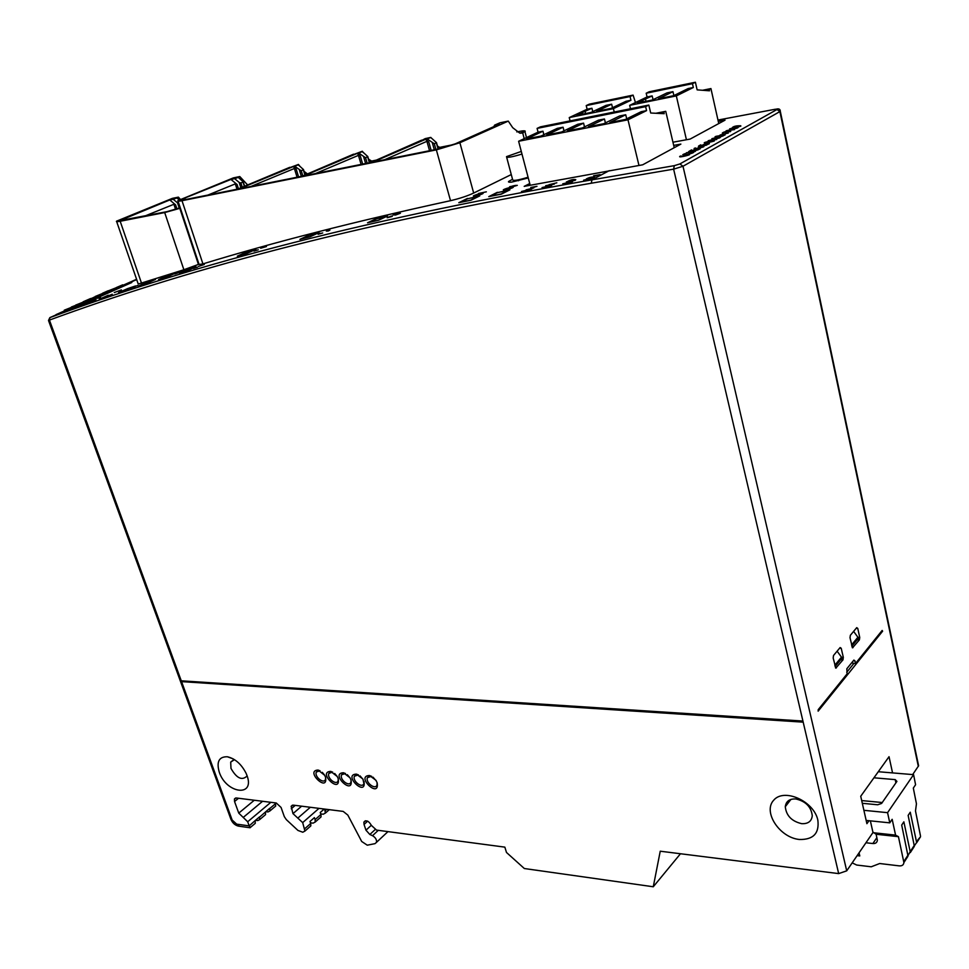 <?xml version="1.0" encoding="UTF-8"?>
<svg xmlns="http://www.w3.org/2000/svg" width="969" height="969" viewBox="0 0 969 969"><rect width="100%" height="100%" fill="white"/><g stroke="black" fill="none" stroke-linecap="round" stroke-linejoin="round"><path stroke-width="1.45" d="M672.946 142.213L690.134 139.076L725.042 120.156L718.271 121.428M529.74 183.553L524.193 186.363L642.689 164.803L680.868 144.102L673.685 145.398M180.319 199.299L178.405 197.131L172.397 198.354L116.522 221.174C115.989 221.792 117.201 221.816 120.18 221.259L164.694 212.574L180.379 208.19M198.996 264.222L183.88 269.745L164.694 212.574M179.095 199.88L176.891 197.773L178.405 197.131M180.246 207.754L166.934 211.654L119.926 220.581L169.769 199.953L175.607 204.847L176.952 208.904M145.144 215.917L173.899 204.277L175.607 204.847M179.265 208.117L177.533 202.884L173.209 199.251L169.769 199.953M176.964 197.967L173.209 199.251M177.533 202.884L178.829 203.49M183.88 269.745L138.24 284.062L116.68 221.635M516.792 131.905L518.258 131.614C523.817 130.536 526.058 130.573 524.956 131.699L519.772 133.141L512.722 127.69L508.277 121.101L499.871 122.833L494.59 125.134L493.899 126.588M199.081 264.464L202.933 263.895C273.319 242.347 355.853 221.271 450.524 200.68C459.754 198.5 467.482 195.956 473.684 193.049L511.269 174.565M247.664 184.994L239.791 176.552L233.359 177.884L177.884 200.656C177.23 201.346 178.599 201.37 182.002 200.704L436.353 149.88L459.887 142.746L508.277 121.101M494.59 125.134L499.386 124.141L455.273 143.836L438.485 148.935L373.174 162.005L425.439 139.366L428.795 142.007L431.144 150.401M443.754 147.676L441.004 148.221M441.27 148.305L437.528 146.113L438.618 147.53M428.795 142.007L426.905 141.341L384.693 159.691M430.769 137.477L436.486 142.649L434.318 143.763L427.244 139.003L430.83 137.404L431.181 138.034M425.439 139.366L427.244 139.003M430.83 137.404L425.173 138.628L421.43 140.65M421.648 140.154L371.139 162.404L304 175.837L357.089 153.453L360.286 156.009L362.672 164.1M439.987 148.608L437.6 146.525M372.641 161.762L368.62 159.182M360.286 156.009L358.433 155.367L315.543 173.536M362.358 151.588L367.796 156.578L365.567 157.717L358.772 153.102L362.43 151.515L362.83 152.218M357.089 153.453L358.772 153.102M363.46 152.727L362.321 151.249L353.358 154.616M363.205 152.521L362.745 151.915M353.54 154.18L302.098 176.225L239.428 188.761L293.135 166.632L296.187 169.115L298.585 176.927M371.636 162.198L368.704 159.643M307.488 173.948L304.084 171.38L304.775 172.53M296.187 169.115L294.382 168.485L250.983 186.448M298.416 164.96L303.503 169.611L301.25 170.774L294.709 166.305L298.428 164.73L298.864 165.481M293.135 166.632L294.709 166.305M300.027 166.438L298.44 164.439L289.658 167.698M299.373 165.905L298.743 165.118M289.804 167.31L237.659 189.112L184.243 199.796L181.397 200.074L184.219 198.294L230.949 179.435L237.078 184.498L238.447 188.785M306.713 174.275L304.242 171.949M238.58 177.048L238.858 177.921L238.301 177.194L239.791 176.552M207.923 195.06L235.31 183.892L237.078 184.498M240.881 187.78L239.173 182.414L234.631 178.671L230.949 179.435M239.173 182.414L240.93 183.02L243.231 181.833L238.871 177.933M238.374 177.363L234.631 178.671M376.626 160.03L371.284 161.145M453.298 144.647L439.357 147.445M508.228 190.421L501.058 194.03L490.52 196.126L497.715 192.528L508.543 190.53M497.351 192.322L488.764 196.634L501.373 194.139L509.936 189.827L497.448 192.661M477.983 196.537L470.74 200.135L460.529 202.267L467.797 198.681L478.262 196.634M467.446 198.427L458.797 202.715L471.043 200.195L479.788 195.871L467.555 198.79M385.856 216.681L378.431 220.217L369.165 222.325L376.602 218.788L385.989 216.717M376.372 218.582L367.53 222.797L378.613 220.229L387.564 215.978L376.457 218.849M317.505 233.19L309.983 236.702L301.42 238.858L308.954 235.358L317.662 233.238M308.796 235.213L299.881 239.367L310.116 236.763L319.08 232.584L308.857 235.394M254.253 249.905L246.671 253.369L238.762 255.61L246.356 252.146L254.508 249.978M246.211 252.085L237.308 256.155L246.78 253.515L255.768 249.396L246.308 252.17M193.134 267.614L179.447 273.113L188.204 270.448L195.992 266.754M188.398 269.067L195.871 266.717L180.731 272.64L188.47 269.152M167.492 275.584L158.528 279.605L167.031 276.94L176.043 272.895L167.492 275.584L173.112 274.203M162.235 278.442L167.685 275.995M147.179 282.112L138.216 286.121L146.476 283.445L155.488 279.411L147.179 282.112L150.51 281.652M143.545 284.401L147.421 282.657M127.46 288.653L118.497 292.662L135.539 285.952L127.46 288.653L130.234 288.314M123.85 290.857L127.654 289.174M108.298 295.218L99.335 299.203L108.419 295.497M102.653 298.052L112.271 294.237M81.82 305.138L96.088 299.554L81.602 305.441M81.675 305.332L94.126 300.196M521.988 154.059C511.62 157.172 506.46 158.032 506.508 156.639L521.298 151.43M528.081 177.242C517.761 180.355 512.613 181.142 512.613 179.604L506.69 157.341M841.213 648.273L843.321 657.345L842.982 659.853L835.799 668.125L833.17 657.975L833.534 655.468L840.147 647.546L841.213 648.273L839.578 648.225M846.736 672.268L853.895 663.414M852.49 661.791L852.841 663.365L855.506 663.462L882.153 630.456L882.626 631.182L881.596 631.146M853.616 631.388L857.904 637.251L858.28 638.377L857.42 639.407M235.624 798.008L234.425 798.977L234.546 801.52L238.762 813.112L247.689 821.76L249.19 825.891L236.69 824.147L230.707 818.72L48.632 320.824L49.431 320.085C178.756 272.628 344.152 225.789 591.26 183.226L673.625 169.151L683 166.256L846.712 870.84L872.984 832.504L870.368 820.864M48.511 320.448L49.855 317.626L49.068 320.182M116.328 287.563L122.724 284.825L116.377 287.66M117.758 287.054L118.17 287.963L121.852 286.352L123.136 285.746L122.724 284.825M116.91 288.423L118.17 287.963M104.422 292.711L95.132 296.514L104.482 292.832M107.959 291.403L108.358 292.323L102.363 294.976L101.951 294.055M100.449 295.666L102.363 294.976M71.488 307.33L64.281 310.189L71.524 307.403M64.293 310.213L64.705 311.122L68.714 309.608M68.339 308.784L68.763 309.717L75.376 306.834M69.659 308.299L70.083 309.244M108.153 290.761L102.472 293.268L114.039 288.714L114.451 289.634L116.958 288.52L116.546 287.599L108.213 290.882M110.878 290.106L111.29 291.027L109.703 291.73L109.291 290.809M111.229 290.906L114.451 289.634M114.039 288.714L116.546 287.599M108.322 292.226L109.703 291.73M90.589 298.525L83.152 301.795L94.114 297.519L94.526 298.452L96.004 297.798L95.592 296.865L93.508 297.435L97.808 295.884L98.22 296.817L100.51 295.799L100.098 294.867L90.674 298.718M91.595 298.634L92.007 299.566L90.383 300.281L89.972 299.348M91.958 299.445L94.526 298.452M94.114 297.519L95.592 296.865M95.931 297.64L98.22 296.817M97.808 295.884L100.098 294.867M88.966 300.79L90.383 300.281M71.427 306.979L80.5 303.527L71.524 307.197M78.162 304.557L78.574 305.501L80.924 304.46L80.5 303.527M75.303 306.676L78.574 305.501M88.591 299.954L75.643 305.114L88.591 299.954L89.015 300.887L82.862 303.612L82.45 302.667M80.863 304.327L82.862 303.612M64.584 310.843L55.996 314.634L69.72 309.717L131.639 282.306L122.99 285.431M131.748 282.536L70.071 309.898L55.996 314.634M234.425 798.977L236.339 797.984L276.274 802.998L281.071 807.456L284.329 816.661L286.327 819.629L297.943 830.433L302.776 832.226L304.932 831.075L302.679 822.608L292.977 813.621L291.148 806.281L293.268 805.13L343.196 811.404L347.823 815.086L361.703 841.492L367.275 845.186L375.039 843.636L376.517 842.303C376.82 839.651 375.475 837.446 372.508 835.69L369.843 834.491L365.967 830.191L364.041 824.449L367.651 821.155M377.147 782.77C379.993 799.595 355.066 775.854 369.504 775.515L375.924 780.263L377.147 782.77M363.981 781.341C366.888 798.044 342.178 774.497 356.398 774.122L362.866 779.003L363.908 783.449C362.467 788.863 352.292 781.159 354.375 776.242L358.445 774.837M350.996 779.924C353.951 796.518 329.448 773.153 343.462 772.753L349.966 777.744L350.996 779.924M338.169 778.519C341.173 795.004 316.887 771.833 330.695 771.397L337.236 776.508L338.169 778.519M325.511 777.138C328.564 793.514 304.484 770.525 318.086 770.052L324.676 775.297L325.511 777.138M246.938 775.357C255.368 797.426 226.407 793.768 219.285 772.245C216.305 761.755 219.006 756.595 227.388 756.765C235.164 758.606 241.414 764.129 246.114 773.347L246.938 775.357M817.824 819.992C819.508 833.316 813.342 839.808 799.352 839.481C779.524 837.591 762.651 811.804 773.71 800.2C784.006 787.821 813.742 800.915 817.824 819.992M846.712 870.84L838.669 873.602L660.24 851.206L653.276 886.768L524.338 868.527L506.484 852.466L504.849 847.136L376.517 830.094L371.406 825.418C368.717 820.852 366.221 819.738 363.908 822.087L364.041 824.449M801.629 720.972L802.55 722.111L181.93 681.655L181.99 680.856L801.629 720.972M304.799 828.665L310.71 823.48L310.007 821.47L314.416 817.606L315.107 819.617L320.933 814.505L320.242 812.506L324.215 809.018M324.712 809.079L325.378 813.088L323.222 814.239L320.715 813.887M315.107 819.617L315.228 822.015L313.072 823.165L310.455 822.766M320.933 814.505L321.054 816.891L319.77 818.03M310.71 823.48L310.831 825.879L309.559 827.005M653.276 886.768L680.48 853.75M275.341 802.877L275.705 806.051L274.542 807.044M250.365 827.465L249.19 825.891L255.065 820.658L259.498 816.928L259.692 819.58L257.742 820.586L255.513 820.283M259.571 817.133L269.733 808.291L269.927 810.944L267.965 811.949L265.748 811.659M265.445 812.192L265.554 814.626L264.392 815.607M255.138 820.876L255.271 823.323L254.108 824.304M360.056 775.89L363.193 779.548M347.29 774.655L350.124 778.01M334.693 773.468L337.224 776.484M322.277 772.317L324.47 774.946M376.408 781.087L373.004 777.15M182.959 680.916L181.93 681.655M56.093 314.864L49.855 317.626L49.431 320.085L232.075 819.822M841.031 659.295L841.492 657.152L834.806 665.255M837.107 651.192L841.492 657.152M857.771 628.421L859.733 637.445L859.394 639.867L852.49 647.837L850.007 637.711L850.358 635.289L856.729 627.646L857.771 628.421L856.111 628.396M855.506 663.462L854.924 660.81L853.314 660.773M882.626 631.182L818.139 711.161L818.175 709.708L847.088 673.879L846.845 668.743L853.871 660.083L854.924 660.81M917.788 763.838L918.612 765.776L912.677 774.582M868.975 820.719L866.904 823.686L860.726 796.264L889.033 756.704L892.558 772.911M512.528 179.289L509.016 181.239C507.768 182.015 508.604 182.317 511.535 182.136L528.262 177.945M795.743 798.953C805.663 801.206 811.174 806.802 812.276 815.753C811.598 821.337 808.061 823.977 801.666 823.662C791.697 821.3 786.234 815.644 785.29 806.705C786.004 801.302 789.481 798.71 795.743 798.953M377.098 782.625L377.05 784.854C375.633 790.353 365.325 782.686 367.396 777.683L371.587 776.254M351.032 780.021L350.935 782.068C349.47 787.397 339.416 779.657 341.524 774.825L345.461 773.456M338.242 778.737L338.133 780.699C336.643 785.956 326.723 778.18 328.842 773.419L332.658 772.087M246.998 775.539L246.744 776.302C241.79 780.772 236.533 778.131 230.973 768.393L230.707 762.094L234.498 759.66M325.62 777.477L325.487 779.342C323.973 784.527 314.186 776.714 316.306 772.039L320.024 770.73M872.875 832.056L876.121 834.261L898.433 836.671L903.895 862.543C903.605 864.954 902.066 866.056 899.293 865.874L879.695 863.524L871.228 866.795L856.644 865.026L852.187 862.858M876.121 834.261L877.369 840.256C877.054 842.618 875.552 843.72 872.875 843.539L865.947 842.764M914.276 845.961L920.55 836.731L917.74 840.038M903.786 861.623L907.856 855.324L901.703 825.079L903.859 821.833L910.206 851.69L914.203 845.489L908.147 815.413L910.266 812.216L916.517 841.916M920.465 835.811L915.499 810.944L916.444 803.785L913.319 788.088L915.584 784.733L913.585 774.655L878.289 771.724M862.313 803.301L877.684 804.779L881.608 803.446L896.919 781.402L895.223 779.621L895.901 782.867M913.585 774.655L887.568 812.664L889.772 822.851L866.177 820.428M889.772 822.851L892.17 819.302L895.574 835.121L898.433 836.671M887.568 812.664L863.9 810.314M788.281 802.841L786.562 802.671M873.166 832.71L895.574 835.121M907.917 855.76L910.206 851.69M914.203 845.489L911.478 849.728M907.856 855.324L905.119 859.564M859.055 852.841L859.782 855.93L857.153 855.615M882.238 802.526L861.695 800.576M873.941 777.792L895.223 779.621M582.308 112.561L591.938 108.237L587.117 109.231L569.239 117.588L613.413 108.649L630.952 100.267L625.986 101.273L611.112 108.371L596.686 111.302L611.657 104.204L606.013 105.367L591.005 112.452L576.834 115.323L582.308 112.561L582.696 114.136M585.664 113.53L585.094 111.253M570.075 120.883L569.239 117.588M587.117 109.231L586.221 105.585L630.056 96.549L630.952 100.267M635.47 102.557L633.084 95.107L589.297 104.155L586.221 105.585M633.084 95.107L630.056 96.549M614.225 112.016L613.413 108.649M592.786 111.677L591.938 108.237M612.517 107.753L611.657 104.204M642.726 100.267L652.161 95.919L647.074 96.961L629.668 105.355L676.326 95.907L693.332 87.501L688.099 88.567L673.661 95.689L658.423 98.777L672.971 91.667L667.011 92.879L652.428 99.989L637.469 103.029L642.726 100.267L643.113 101.878M645.996 101.297L645.451 98.959M630.48 108.746L629.668 105.355M647.074 96.961L646.19 93.218L692.472 83.673L693.332 87.501M718.756 123.56L710.931 88.567L709.223 89.427L709.526 90.795L697.135 89.863L695.403 82.232L649.194 91.776L646.19 93.218M695.403 82.232L692.472 83.673M686.427 139.754L676.326 95.907M702.525 90.274L710.931 88.567M704.366 90.408L709.223 89.427M653.058 99.722L652.161 95.919M673.879 95.592L672.971 91.667M626.725 118.884L625.732 114.754L609.84 122.518L625.441 119.453L641.199 111.689L646.565 110.623L645.633 106.638L648.83 105.064L540.448 126.842L537.092 128.392L645.633 106.638M605.431 122.966L604.45 118.981L588.425 126.733L603.711 123.729L619.639 115.965L625.732 114.754M564.019 130.924L563.074 127.205L546.77 134.921L561.499 132.026L577.706 124.298L583.568 123.136L567.398 130.863L582.405 127.92L598.467 120.168L604.45 118.981M543.888 134.8L542.967 131.203L526.53 138.894L540.981 136.06L557.32 128.344L563.074 127.205M655.892 113.264L665.739 111.326L658.193 113.385M674.23 147.7L665.739 111.326M648.83 105.064L650.708 113.01L664.213 113.688L663.886 112.271M638.971 165.445L627.985 119.805L646.565 110.623M542.967 131.203L538.074 132.172L518.621 141.268L530.176 185.212M518.621 141.268L627.985 119.805M538.074 132.172L537.092 128.392M584.537 126.987L583.568 123.136M180.561 271.889L176.419 273.464L180.561 271.889M175.268 273.852L182.378 271.199L175.268 273.852M177.266 272.955L174.674 273.948L177.266 272.955M568.755 181.118C571.492 179.822 573.563 179.495 574.992 180.125L575.804 179.713C573.793 179.108 571.104 179.665 567.725 181.36L568.755 181.118M114.281 292.553L121.404 289.888L114.281 292.553M716.697 139.524L713.887 139.851L715.243 139.088L719.616 137.901L708.194 140.711L716.697 139.524M709.55 140.36L714.214 139.318L709.55 140.36M134.715 286.933L130.972 288.253L134.715 286.933M135.139 286.667L132.159 287.781L135.139 286.667M481.254 194.357C487.722 191.705 475.961 194.139 473.369 195.992L481.254 194.357M475.888 194.987C480.273 193.582 482.162 193.255 481.545 193.994L475.888 194.987M720.342 137.489L717.544 137.816L723.249 135.878L711.864 138.688L720.342 137.489M713.208 138.325L717.872 137.295L713.208 138.325M531.569 187.962L536.983 186.302L530.782 187.477L533.035 187.211L531.569 187.962M511.426 188.252C517.906 185.588 505.782 188.01 503.286 189.876L511.426 188.252M505.818 188.87C510.263 187.465 512.226 187.138 511.68 187.889L505.818 188.87M197.482 267.178L193.473 268.486L197.482 267.178M196.053 267.432L194.708 268.013L196.053 267.432M683.242 156.251C680.638 156.663 679.959 156.566 681.195 155.936L680.044 156.239C676.41 158.759 697.91 152.92 685.858 154.992L683.242 156.251M688.269 155.064L683.69 155.997L688.269 155.064M583.653 180.173L592.035 178.938L594.566 177.593L583.653 180.173M258.251 249.808L253.975 251.104L258.251 249.808M256.603 250.05L255.247 250.632L256.603 250.05M478.456 193.485L486.341 191.838L478.456 193.485M726.496 132.499L725.175 133.237L726.496 132.499M521.492 191.499L529.316 190.227L531.908 188.907L521.492 191.499M322.701 232.972L318.135 234.268L322.701 232.972M320.824 233.202L319.455 233.783L320.824 233.202M517.289 185.345L509.767 186.666C508.749 187.732 511.257 187.283 517.289 185.345M512.976 185.927C521.249 184.074 511.329 187.368 509.5 187.005L512.976 185.927M392.07 216.45C393.099 215.493 391.476 215.917 387.188 217.734L392.07 216.45M389.926 216.668L391.512 216.547L389.926 216.668M127.254 283.408C117.043 287.817 138.07 279.096 129.349 282.863L129.919 282.657C140.469 278.103 120.047 286.545 127.787 283.214L127.254 283.408M594.578 176.273L600.162 174.614L593.585 175.777L596.02 175.51L594.578 176.273M686.403 152.763L695.367 151.394L691.018 151.951L698.322 149.747L691.587 151.6L688.717 151.491L690.945 151.963L686.403 152.763M725.151 134.861L716.285 136.266C711.004 138.058 723.867 135.878 725.151 134.861M719.906 135.515C730.541 133.468 719.228 136.738 716.261 136.593L719.906 135.515M723.359 132.85C724.073 131.869 726.302 131.505 730.045 131.736L730.747 131.372C726.738 131.166 723.928 131.736 722.293 133.092L723.359 132.85M395.509 215.045L400.403 213.241L393.111 214.9L395.509 215.045M395.425 214.912L393.414 214.985L396.975 214.173L395.425 214.912M198.463 266.451L204.302 264.476L198.463 266.451M694.398 149.989C698.443 148.62 699.485 148.511 697.535 149.674L698.213 149.626C704.608 147.409 694.603 148.875 693.513 150.219L690.849 150.643L691.587 149.892L689.383 151.116L694.398 149.989M734.526 129.592L731.728 129.931L733.048 129.192L737.348 128.029L726.084 130.815L734.526 129.592M727.428 130.464L732.031 129.434L727.428 130.464M137.84 285.467L134.655 286.606L137.84 285.467M697.668 148.245C695.076 148.669 694.385 148.572 695.597 147.966L694.458 148.257C690.945 150.704 712.179 144.938 700.212 147.022L697.668 148.245M702.634 147.07L698.092 148.003L702.634 147.07M136.702 279.629L133.419 280.683C128.574 282.839 129.676 282.5 136.714 279.653M542.046 187.574L549.798 186.448L543.221 187.453L551.688 185.467L546.528 185.745L554.341 184.086L545.704 185.685L551.24 185.406L542.046 187.574M260.685 248.246L266.439 246.55L260.685 248.246M698.31 147.082L706.655 145.108L698.31 147.082M562.759 183.795L570.705 182.681L563.97 183.674L572.57 181.7L567.253 181.954L575.211 180.319L566.393 181.893L572.098 181.639L562.759 183.795M526.094 189.839L533.846 187.913L526.094 189.839M329.133 230.452L327.837 231.143C331.059 229.689 330.55 229.677 326.335 231.119L329.133 230.452M685.216 153.623C676.507 156.663 693.622 153.805 693.877 152.072L689.359 152.86L692.629 152.508C692.411 153.683 678.845 155.9 685.931 153.562L685.216 153.623M703.542 144.914C707.54 143.569 708.581 143.46 706.667 144.587L707.346 144.551C713.668 142.346 703.712 143.836 702.658 145.144L700.018 145.58L700.72 144.841L698.564 146.04L703.542 144.914M738.063 127.629L735.265 127.969L740.861 126.067L729.633 128.853L738.063 127.629M730.965 128.502L735.556 127.472L730.965 128.502M587.371 178.684C590.109 177.375 592.229 177.048 593.755 177.69L594.566 177.291C592.434 176.661 589.697 177.218 586.33 178.926L587.371 178.684M708.109 142.709L706.728 143.473L708.109 142.709M136.581 279.266L135.805 279.617L136.605 279.338M720.124 134.994L728.325 133.044L720.124 134.994M548.975 184.728L556.836 182.802L548.975 184.728M97.53 298.282L100.51 297.398L97.53 298.282M714.444 140.832C714.105 140.263 711.125 140.735 705.517 142.225C700.175 144.03 713.111 141.874 714.444 140.832M709.175 141.462C719.87 139.415 708.448 142.734 705.48 142.552L709.175 141.462M733.412 127.278C734.09 126.333 736.307 125.958 740.062 126.164L740.752 125.8C736.731 125.631 733.933 126.2 732.358 127.52L733.412 127.278M198.439 264.428L179.822 208.359M177.182 197.628L177.497 198.56M122.93 218.728L124.395 219.975M173.899 204.277L175.583 209.352M141.583 283.372L120.18 221.259M524.205 138.652L522.703 132.935M473.684 193.049L459.887 142.746M450.524 200.68L436.353 149.88M520.619 133.237L523.272 132.705M432.428 143.097L434.306 149.771M426.905 141.341L429.546 150.728M434.318 143.763L435.905 149.444M436.329 142.879L438.085 149.008M363.726 157.075L365.616 163.507M358.433 155.367L361.11 164.415M365.567 157.717L367.178 163.204M367.614 156.845L369.395 162.756M299.445 170.156L301.347 176.37M294.382 168.485L297.071 177.23M301.25 170.774L302.825 175.91M303.321 169.914L304.92 175.026M184.219 198.294L185.685 199.505M235.31 183.892L237.017 189.246M242.274 187.211L240.93 183.02M244.394 186.339L243.025 182.16M202.933 263.895L182.002 200.704M836.332 667.932L835.52 667.895M857.904 637.251L851.533 644.979M50.073 317.541C179.41 269.879 344.843 222.785 591.962 179.846L674.291 165.663L679.911 163.931L777.041 109.497L779.888 111.592L780.263 110.878M777.041 109.497L775.539 109.194M674.291 165.663L673.625 169.151L838.669 873.602M679.911 163.931L683 166.256L779.888 111.592L918.321 766.346M775.188 109.255L717.968 120.047M609.271 170.653L591.962 179.846L591.26 183.226M121.452 285.443L121.852 286.352M122.482 284.959L122.881 285.879M66.062 309.571L66.486 310.516M68.012 308.784L68.436 309.729M73.559 306.604L73.983 307.548M74.674 306.083L75.097 307.028M325.269 810.69L326.807 809.345M302.679 822.608L319.007 808.364M291.269 808.764L295.23 805.384M292.977 813.621L301.625 806.184M372.508 835.69L378.285 830.336M369.843 834.491L375.088 829.646M365.967 830.191L371.345 825.249M269.806 808.497L275.596 803.616M247.689 821.76L270.848 802.32M239.379 826.254L236.69 824.147M243.219 817.436L262.587 801.278M238.762 813.112L254.29 800.237M234.546 801.52L238.544 798.262M297.822 818.115L310.334 807.274M122.942 285.31L124.601 284.571M126.806 283.59L130.355 282.027M132.644 281.01L135.854 279.593M843.321 657.345L841.576 657.261M842.982 659.853L840.668 659.744M852.986 647.655L852.236 647.619M859.394 639.867L857.105 639.782M859.733 637.445L858.001 637.384M872.875 843.539L876.897 837.616M526.494 137.586L524.956 131.699M509.088 182.16L508.882 181.373M436.438 142.455L438.303 148.972M368.62 159.195L369.54 160.503M367.723 156.384L369.625 162.707M303.442 169.418L305.174 174.929M244.66 186.23L243.158 181.639M199.045 264.392L178.054 201.164M858.28 638.377L851.799 646.238M918.612 765.776L780.299 111.326C780.299 109.255 779.04 108.504 776.52 109.061M292.456 805.154L291.148 806.281M325.378 813.088L329.278 809.66M315.228 822.015L321.054 816.891M304.932 831.075L310.831 825.879M376.517 842.303L387.963 831.62M269.927 810.944L275.705 806.051M259.692 819.58L265.554 814.626M250.05 827.72L255.271 823.323M250.087 827.768L238.483 826.133C235.067 825.309 232.536 823.02 230.901 819.277M841.867 658.29L835.096 666.515M785.29 806.705L790.91 799.425M369.395 775.999L367.396 777.683M370.752 776.024L369.504 775.515M356.338 774.606L354.375 776.242M357.658 774.631L356.398 774.122M343.45 773.238L341.524 774.825M344.722 773.262L343.462 772.753M330.72 771.881L328.842 773.419M331.967 771.905L330.695 771.397M365.349 820.767L363.908 822.087M233.19 758.872L227.388 756.765M319.37 770.561L318.086 770.052M318.159 770.549L316.306 772.039M233.699 759.732L230.707 762.094M75.388 306.87L74.964 305.925M509.258 182.184L509.004 181.251M518.524 180.779L518.282 179.871M916.613 842.824L920.55 836.731M910.303 852.599L914.3 846.421M903.895 862.543L907.941 856.257"/></g></svg>
